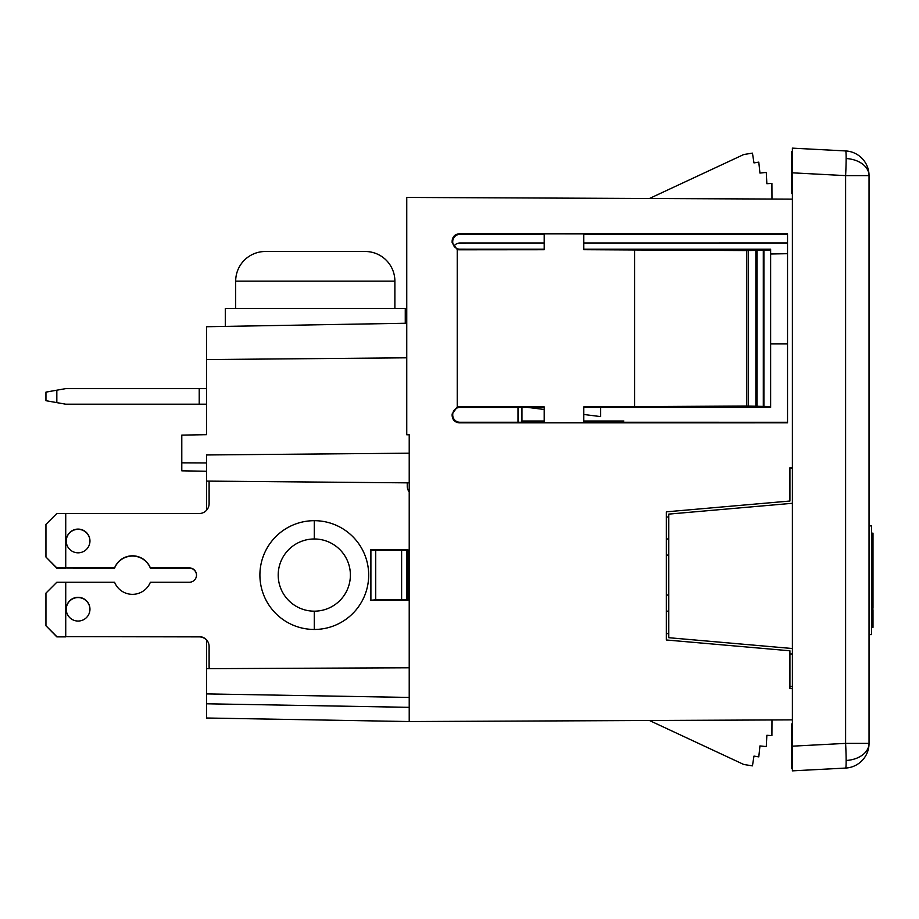<?xml version="1.0" encoding="UTF-8"?>
<svg xmlns="http://www.w3.org/2000/svg" width="919" height="919" viewBox="0 0 919 919"><rect width="100%" height="100%" fill="white"/><g stroke="black" fill="none" stroke-linecap="round" stroke-linejoin="round"><path stroke-width="1.38" d="M770.639 253.989L786.986 253.701L770.639 253.989M668.791 517.018L666.321 516.972M792.396 468.104L789.926 468.127L792.396 468.104M792.396 686.493L789.926 686.47M668.791 633.628L666.321 633.662M792.396 653.96L789.926 654.006M846.146 760.461A24.721 1.287 -93 0 0 845.606 743.379L869.041 743.379A24.721 17.116 180 0 1 846.146 760.461A24.721 1.287 -93 0 1 845.606 768.066L792.396 770.857L792.396 172.829L845.606 175.621L869.041 175.621A24.721 24.721 0 0 0 845.606 150.934A24.721 24.721 0 0 1 869.041 175.621L869.041 743.379A24.721 24.721 0 0 1 845.606 768.066L803.057 770.294M792.396 172.829L792.396 148.143L845.664 150.934M792.396 748.491L792.396 746.262L791.408 746.262L791.408 755.717L792.396 755.717L792.396 748.491L791.408 748.491M791.408 764.068L792.396 764.068L792.396 760.725L791.408 760.725L791.408 768.514L792.396 768.514L792.396 766.285L791.408 766.285M792.396 193.495L791.408 193.495L791.408 189.819L792.396 189.819M792.396 191.922L791.408 191.922M792.396 187.2L791.408 187.2L791.408 189.819M792.396 188.246L791.408 188.246M792.396 181.939L791.408 181.939L791.408 187.2M792.396 186.672L791.408 186.672M792.396 186.143L791.408 186.143M792.396 151.474L791.408 151.474L791.408 181.939M792.396 767.962L791.408 767.962M792.396 757.945L791.408 757.945L791.408 755.717M792.396 749.605L791.408 749.605M792.396 752.937L791.408 752.937M792.396 739.037L791.408 739.037L791.408 746.262M792.396 742.931L791.408 742.931M792.396 732.363L791.408 732.363L791.408 736.257L792.396 736.257M792.396 726.791L791.408 726.791L791.408 732.363M792.396 729.583L791.408 729.583M792.396 724.011L791.408 724.011L791.408 726.791M792.396 725.125L791.408 725.125M791.408 757.945L791.408 760.725M791.408 739.037L791.408 736.257M803.057 148.706L792.396 148.143M792.396 746.171L845.606 743.379L845.606 175.621A24.721 1.287 -87 0 0 846.146 158.55A24.721 1.287 -87 0 0 845.606 150.934M869.041 525.875L871.511 525.875L871.511 634.604L869.041 634.604M872.993 627.367L871.511 627.367L872.993 627.367L872.993 609.745L871.511 609.745L872.993 609.745M872.993 608.217L871.511 608.217L872.993 608.217L872.993 594.191L871.511 594.191M872.993 596.19L871.511 596.19M872.993 597.235L871.511 597.235M871.511 533.158L872.993 533.158L872.993 538.166L871.511 538.166M872.993 594.191L872.993 538.166M871.511 538.637L872.993 538.637M872.993 551.354L871.511 551.354M872.993 621.784L871.511 621.784M872.993 620.739L871.511 620.739M792.396 648.527L668.791 637.706L668.791 514.1L792.396 503.29M65.731 636.878L56.829 636.878L45.95 625.747L56.829 636.626L199.216 636.878A9.891 9.891 0 0 1 206.511 640.084M89.959 609.308A11.867 11.867 0 0 0 78.092 597.568A11.867 11.867 0 0 0 66.225 609.308M65.731 568.149L56.829 568.149L45.95 557.029L56.829 567.908L114.576 568.149A19.288 19.288 0 0 1 150.371 568.149L189.337 568.149A7.168 7.168 0 0 1 196.505 575.191M89.959 541.084A11.867 11.867 0 0 0 78.092 529.333A11.867 11.867 0 0 0 66.225 541.084M45.95 557.029L45.95 524.393L56.829 513.514L65.731 513.514L65.731 567.908L114.576 567.908A19.288 19.288 0 0 1 150.371 567.908L189.337 567.908A7.168 7.168 0 0 1 196.505 575.076A7.168 7.168 0 0 1 189.337 582.244L150.371 582.244A19.288 19.288 0 0 1 114.576 582.244L65.731 582.244L65.731 636.626L199.216 636.626A9.891 9.891 0 0 1 209.107 646.516L209.107 666.539A9.891 9.891 0 0 0 209.337 668.653M209.107 481.119L209.107 503.623A9.891 9.891 0 0 1 199.216 513.514L65.731 513.514M78.092 552.824A11.867 11.867 0 0 0 89.959 540.958A11.867 11.867 0 0 0 78.092 529.091A11.867 11.867 0 0 0 66.225 540.958A11.867 11.867 0 0 0 78.092 552.824M407.243 482.843L407.243 486.071A9.891 9.891 0 0 0 409.219 492.01M78.092 597.316A11.867 11.867 0 0 0 66.225 609.182A11.867 11.867 0 0 0 78.092 621.049A11.867 11.867 0 0 0 89.959 609.182A11.867 11.867 0 0 0 78.092 597.316M375.722 599.797L370.414 600.291L407.99 600.291L407.99 549.861L370.414 549.861L375.722 550.355L375.722 599.797L406.692 599.797L406.692 550.355L375.722 550.355M314.298 629.458A54.382 54.382 0 0 0 368.68 575.076A54.382 54.382 0 0 0 314.298 520.682A54.382 54.382 0 0 0 259.905 575.076A54.382 54.382 0 0 0 314.298 629.458L314.298 611.169A36.094 36.094 0 0 0 350.392 575.076A36.094 36.094 0 0 0 314.298 538.982A36.094 36.094 0 0 0 278.204 575.076A36.094 36.094 0 0 0 314.298 611.169A36.094 36.094 0 0 1 278.204 575.076A36.094 36.094 0 0 1 314.298 538.982A36.094 36.094 0 0 1 350.392 575.076M45.95 625.747L45.95 593.123L56.829 582.244L65.731 582.244M401.614 599.797L401.614 550.355M668.791 610.825L666.321 611.48M666.321 595.363L668.791 594.696M668.791 555.444L666.321 554.789M666.321 538.66L668.791 539.327M56.829 402.625L45.95 400.707L45.95 392.114L56.829 390.196L56.829 402.625L65.731 404.199L206.511 404.199M206.511 388.622L65.731 388.622L56.829 390.196M600.589 416.525L600.589 408.427M405.268 323.258L405.268 308.359L225.293 308.359L225.293 326.394M771.983 719.956L771.914 735.568L766.86 735.303L766.262 746.596L759.944 745.929L758.795 756.865L753.982 756.096L752.443 765.86L743.793 764.493L649.434 720.496M206.511 718.003L409.219 721.541L206.511 718.003L206.511 693.902L409.219 697.441L409.219 482.866L206.511 481.096L206.511 454.962L409.219 453.193L409.219 434.779L406.749 434.779L406.749 197.447L792.396 199.124L409.219 197.459M409.219 707.331L206.511 703.793M206.511 639.831L206.511 668.664L409.219 667.78L206.511 668.664L206.511 693.902L409.219 697.441L409.219 721.541L792.396 719.876M787.537 422.82L787.537 233.794L787.537 422.82L459.305 422.843L459.902 422.246L544.197 422.258M583.749 422.258L786.986 422.269M583.749 407.404L770.639 407.393L770.432 406.566L746.802 406.037L583.749 406.91L583.749 422.74L544.197 422.774L544.197 406.887L459.305 406.818A6.847 6.847 90 0 0 457.237 407.106L452.137 413.975L452.734 414.584A7.168 7.168 90 0 1 459.902 407.416L459.305 406.818M517.994 407.404L517.994 422.246M206.511 326.727L406.749 323.235L206.511 326.727L206.511 359.57L406.749 357.813L206.511 359.57L206.511 434.676L206.511 405.899L206.511 434.676L181.79 435.112L181.79 462.831L206.511 462.946M206.511 471.252L181.79 470.827L181.79 462.831M206.511 510.309L206.511 481.096L409.219 482.866L409.219 453.193L206.511 454.962M792.396 688.607L789.926 688.595L792.396 688.607M583.749 243.007L583.749 249.21L583.749 243.007L786.986 242.995M454.009 246.108A7.168 7.168 -90 0 1 459.902 243.018L544.197 243.007L544.197 249.21L459.902 249.198L459.305 249.796L544.197 249.727L544.197 233.84L583.749 233.863L583.749 249.692L746.802 250.565L746.802 406.037M521.946 421.005L544.197 421.005M492.676 197.815L499.844 197.849M792.396 467.737L789.926 467.782L789.926 501.027L666.321 511.837L666.321 639.98L789.926 650.79L789.926 688.595M521.946 407.404L521.946 422.246M770.432 406.566L770.639 249.221L583.749 249.21M770.639 407.393L770.639 249.221M755.855 406.198L755.855 250.405L746.802 250.565M748.422 406.221L748.422 250.393M634.604 406.956L634.604 249.658M544.197 407.404L459.902 407.416M756.992 406.393L756.992 250.221L755.855 250.405M763.896 406.566L763.896 250.037L756.992 250.221M763.31 406.382L763.31 250.232M770.432 250.048L763.896 250.037M459.902 249.198A7.168 7.168 90 0 1 452.734 242.03L452.137 242.627L457.237 249.508A6.847 6.847 90 0 0 459.305 249.796M452.137 242.627L452.137 240.927L452.734 242.03M452.734 241.536A7.168 7.168 90 0 1 459.902 234.368L459.305 233.759C454.962 234.207 452.573 236.597 452.137 240.927M544.197 234.356L459.902 234.368M786.986 234.334L583.749 234.356M459.305 233.759L787.537 233.794M457.237 249.508L457.237 407.106M459.902 422.246A7.168 7.168 90 0 1 452.734 415.078L452.137 415.675C452.573 420.017 454.962 422.407 459.305 422.843M452.137 415.675L452.137 413.975M409.219 453.193L409.219 434.779M771.983 199.044L771.914 183.432L766.86 183.697L766.262 172.404L759.944 173.071L758.795 162.135L753.982 162.904L752.443 153.14L743.793 154.507L649.434 198.504M583.749 420.994L623.806 420.994M544.197 249.21L544.197 243.007M394.883 308.359L394.883 281.157A29.661 29.661 0 0 0 365.222 251.496L265.35 251.496A29.661 29.661 0 0 0 235.678 281.157L235.678 308.359M770.639 343.924L786.986 343.924M869.041 175.621A24.721 17.116 180 0 0 846.146 158.55M370.897 599.797L370.897 550.355M314.298 538.982L314.298 520.682M199.216 404.199L199.216 388.622M394.883 281.157L235.678 281.157M792.396 770.857L845.664 768.066M600.589 416.594L583.749 414.469M544.197 409.483L527.736 407.404"/></g></svg>
